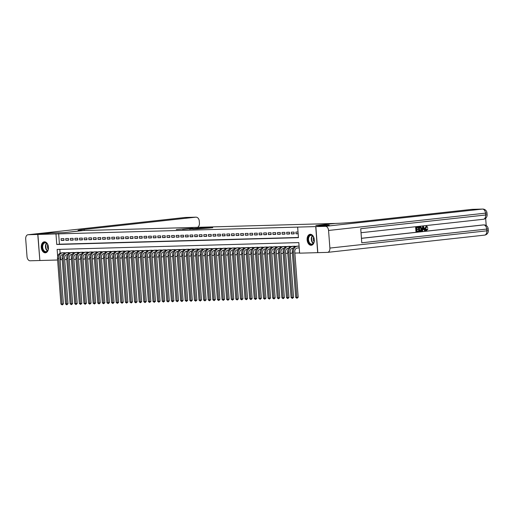 <?xml version="1.0" encoding="UTF-8"?>
<svg xmlns="http://www.w3.org/2000/svg" width="514" height="514" viewBox="0 0 514 514"><rect width="100%" height="100%" fill="white"/><g stroke="black" fill="none" stroke-linecap="round" stroke-linejoin="round"><path stroke-width="0.77" d="M191.671 228.287L176.27 229.54L191.671 228.287M311.131 245.287A5.513 3.585 83.7 0 1 307.141 240.044A5.513 3.585 83.7 0 1 310.115 234.313A5.513 3.585 83.7 0 1 310.308 234.3A5.513 3.585 83.7 0 1 314.298 239.55A5.513 3.585 83.7 0 1 311.323 245.274A5.513 3.585 83.7 0 1 311.131 245.287M45.283 252.804A5.513 3.585 83.7 0 1 41.287 247.555A5.513 3.585 83.7 0 1 44.268 241.831A5.513 3.585 83.7 0 1 44.455 241.818A5.513 3.585 83.7 0 1 48.444 247.061A5.513 3.585 83.7 0 1 45.47 252.792A5.513 3.585 83.7 0 1 45.283 252.804M208.915 228.075L212.777 227.67L207.277 227.818L196.631 228.961L208.915 228.075M57.613 260.007L39.861 260.508L37.901 234.448L51.252 232.983L64.481 232.611L83.172 230.555L334.518 223.449L315.834 225.505L329.069 225.132L315.724 226.597L317.684 252.657L299.617 253.164L298.82 242.602L57.138 249.431L57.677 256.589M37.901 234.448L55.975 233.941L56.765 244.503L298.448 237.674L297.657 227.104L315.724 226.597M297.657 227.104L55.975 233.941M198.481 228.107L182.579 229.36L198.481 228.107M200.248 228.017L205.748 227.869L196.078 228.948L192.654 229.077L195.275 228.614L189.518 229.167L200.254 228.087M63.858 238.612L61.095 238.695L61.23 240.456L63.993 240.379L63.858 238.612M68.465 238.483L65.702 238.56L65.831 240.321L68.593 240.244L68.465 238.483M73.065 238.355L70.302 238.432L70.437 240.192L73.2 240.115L73.065 238.355M77.672 238.226L74.909 238.303L75.038 240.064L77.8 239.987L77.672 238.226M82.272 238.091L79.509 238.175L79.644 239.935L82.407 239.858L82.272 238.091M86.879 237.963L84.116 238.04L84.245 239.8L87.007 239.723L86.879 237.963M91.479 237.834L88.716 237.911L88.851 239.672L91.614 239.595L91.479 237.834M96.086 237.706L93.323 237.783L93.452 239.543L96.214 239.466L96.086 237.706M100.686 237.571L97.923 237.654L98.058 239.415L100.821 239.338L100.686 237.571M105.293 237.442L102.53 237.519L102.659 239.28L105.421 239.203L105.293 237.442M109.893 237.314L107.13 237.391L107.265 239.151L110.028 239.074L109.893 237.314M114.5 237.185L111.737 237.262L111.866 239.023L114.628 238.946L114.5 237.185M119.1 237.05L116.337 237.134L116.472 238.894L119.235 238.811L119.1 237.05M123.707 236.922L120.944 236.999L121.073 238.759L123.835 238.682L123.707 236.922M128.307 236.793L125.544 236.87L125.679 238.631L128.442 238.554L128.307 236.793M132.914 236.665L130.151 236.742L130.28 238.502L133.042 238.425L132.914 236.665M137.514 236.53L134.752 236.613L134.886 238.374L137.649 238.29L137.514 236.53M142.121 236.401L139.358 236.479L139.487 238.239L142.249 238.162L142.121 236.401M146.721 236.273L143.959 236.35L144.093 238.111L146.856 238.033L146.721 236.273M151.328 236.144L148.565 236.222L148.694 237.982L151.457 237.905L151.328 236.144M155.928 236.01L153.166 236.093L153.3 237.853L156.063 237.77L155.928 236.01M160.535 235.881L157.772 235.958L157.901 237.719L160.664 237.641L160.535 235.881M165.135 235.753L162.373 235.83L162.508 237.59L165.27 237.513L165.135 235.753M169.742 235.624L166.979 235.701L167.108 237.462L169.871 237.384L169.742 235.624M174.342 235.489L171.58 235.573L171.715 237.333L174.477 237.25L174.342 235.489M178.949 235.361L176.186 235.438L176.315 237.198L179.078 237.121L178.949 235.361M183.549 235.232L180.787 235.309L180.922 237.07L183.684 236.993L183.549 235.232M188.156 235.104L185.393 235.181L185.522 236.941L188.285 236.864L188.156 235.104M192.756 234.969L189.994 235.052L190.129 236.813L192.891 236.729L192.756 234.969M197.363 234.84L194.6 234.917L194.729 236.678L197.492 236.601L197.363 234.84M201.963 234.712L199.201 234.789L199.336 236.549L202.098 236.472L201.963 234.712M206.57 234.583L203.807 234.66L203.936 236.421L206.699 236.344L206.57 234.583M211.17 234.448L208.408 234.532L208.543 236.292L211.305 236.209L211.17 234.448M215.777 234.32L213.014 234.397L213.143 236.157L215.906 236.08L215.777 234.32M220.377 234.191L217.615 234.268L217.75 236.029L220.512 235.952L220.377 234.191M224.978 234.063L222.221 234.14L222.35 235.9L225.113 235.823L224.978 234.063M229.585 233.928L226.822 234.005L226.957 235.772L229.719 235.688L229.585 233.928M234.185 233.799L231.428 233.876L231.557 235.637L234.32 235.56L234.185 233.799M238.792 233.671L236.029 233.748L236.164 235.508L238.926 235.431L238.792 233.671M243.392 233.542L240.636 233.619L240.764 235.38L243.527 235.303L243.392 233.542M247.999 233.407L245.236 233.484L245.371 235.251L248.133 235.168L247.999 233.407M252.599 233.279L249.843 233.356L249.971 235.116L252.734 235.039L252.599 233.279M257.206 233.15L254.443 233.227L254.578 234.988L257.341 234.911L257.206 233.15M261.806 233.022L259.05 233.099L259.178 234.859L261.941 234.782L261.806 233.022M266.413 232.887L263.65 232.964L263.785 234.731L266.548 234.647L266.413 232.887M271.013 232.758L268.257 232.836L268.385 234.596L271.148 234.519L271.013 232.758M275.62 232.63L272.857 232.707L272.992 234.468L275.755 234.39L275.62 232.63M280.22 232.501L277.464 232.579L277.592 234.339L280.355 234.262L280.22 232.501M284.827 232.367L282.064 232.444L282.199 234.211L284.962 234.127L284.827 232.367M289.427 232.238L286.671 232.315L286.799 234.076L289.562 233.998L289.427 232.238M294.034 232.11L291.271 232.187L291.406 233.947L294.169 233.87L294.034 232.11M58.641 233.645L59.438 244.208L298.435 237.455M298.024 231.994L295.878 232.058L296.006 233.819L298.152 233.754M60.35 256.383L60.601 259.705L62.2 259.66M64.693 259.589L66.801 259.531M69.3 259.461L71.407 259.403M73.9 259.332L76.008 259.268M78.507 259.197L80.614 259.14M83.107 259.069L85.215 259.011M87.714 258.94L89.822 258.883M92.314 258.812L94.422 258.748M96.921 258.677L99.029 258.619M101.521 258.548L103.629 258.491M106.128 258.42L108.236 258.356M110.728 258.291L112.836 258.227M115.335 258.156L117.443 258.099M119.935 258.028L122.043 257.97M124.542 257.899L126.65 257.835M129.142 257.771L131.25 257.707M133.749 257.636L135.857 257.578M138.35 257.508L140.457 257.45M142.956 257.379L145.064 257.315M147.557 257.244L149.664 257.186M152.163 257.116L154.271 257.058M156.764 256.987L158.871 256.929M161.37 256.859L163.478 256.794M165.971 256.724L168.078 256.666M170.577 256.595L172.685 256.537M175.178 256.467L177.285 256.409M179.778 256.338L181.892 256.274M184.385 256.203L186.492 256.145M188.985 256.075L191.099 256.017M193.592 255.946L195.699 255.888M198.192 255.818L200.306 255.754M202.799 255.683L204.906 255.625M207.399 255.554L209.513 255.497M212.006 255.426L214.113 255.368M216.606 255.297L218.72 255.233M221.213 255.162L223.32 255.105M225.813 255.034L227.927 254.976M230.42 254.905L232.527 254.848M235.02 254.777L237.134 254.713M239.627 254.642L241.734 254.584M244.227 254.514L246.341 254.456M248.834 254.385L250.941 254.327M253.434 254.257L255.548 254.192M258.041 254.122L260.148 254.064M262.641 253.993L264.755 253.935M267.248 253.865L269.355 253.807M271.848 253.736L273.962 253.672M276.455 253.601L278.562 253.543M281.055 253.473L283.169 253.415M285.662 253.344L287.769 253.286M290.262 253.216L292.376 253.151M294.869 253.081L299.598 252.952M59.823 249.361L60.112 253.248M62.162 252.843L64.944 253.016M66.762 252.715L69.544 252.888M71.369 252.586L74.151 252.759M75.969 252.458L78.751 252.631M80.576 252.323L83.358 252.496M85.176 252.194L87.958 252.368M89.783 252.066L92.565 252.239M94.383 251.931L97.165 252.111M98.99 251.802L101.772 251.976M103.59 251.674L106.372 251.847M108.197 251.545L110.979 251.719M112.797 251.41L115.579 251.59M117.404 251.282L120.186 251.455M122.004 251.153L124.786 251.327M126.611 251.025L129.393 251.198M131.211 250.89L133.993 251.07M135.818 250.761L138.6 250.935M140.418 250.633L143.2 250.806M145.025 250.504L147.807 250.678M149.625 250.369L152.407 250.549M154.232 250.241L157.014 250.414M158.832 250.112L161.614 250.286M163.439 249.984L166.221 250.157M168.039 249.849L170.821 250.029M172.646 249.72L175.428 249.894M177.246 249.592L180.028 249.765M181.853 249.463L184.635 249.637M186.453 249.329L189.236 249.508M191.06 249.2L193.842 249.374M195.661 249.072L198.443 249.245M200.267 248.943L203.049 249.117M204.868 248.808L207.65 248.988M209.474 248.68L212.256 248.853M214.075 248.551L216.857 248.725M218.681 248.423L221.463 248.596M223.282 248.288L226.064 248.468M227.888 248.159L230.67 248.333M232.489 248.031L235.271 248.204M237.095 247.902L239.877 248.076M241.696 247.767L244.478 247.947M246.302 247.639L249.084 247.812M250.903 247.51L253.685 247.684M255.509 247.382L258.291 247.555M260.11 247.247L262.892 247.427M264.716 247.118L267.498 247.292M269.317 246.99L272.099 247.163M273.923 246.861L276.705 247.035M278.524 246.726L281.306 246.906M283.13 246.598L285.912 246.771M287.731 246.469L290.513 246.643M292.337 246.341L295.113 246.514M296.938 246.206L299.084 246.084M60.601 259.705L60.093 259.763M59.438 244.208L56.765 244.503M61.23 240.456L63.974 240.154M65.831 240.321L68.58 240.025M70.437 240.192L73.181 239.89M75.038 240.064L77.787 239.762M79.644 239.935L82.388 239.633M84.245 239.8L86.995 239.498M88.851 239.672L91.595 239.37M93.452 239.543L96.202 239.241M98.058 239.415L100.802 239.113M102.659 239.28L105.409 238.978M107.265 239.151L110.009 238.849M111.866 239.023L114.616 238.721M116.472 238.894L119.216 238.592M121.073 238.759L123.823 238.457M125.679 238.631L128.423 238.329M130.28 238.502L133.03 238.2M134.886 238.374L137.63 238.072M139.487 238.239L142.237 237.937M144.093 238.111L146.837 237.809M148.694 237.982L151.444 237.68M153.3 237.853L156.044 237.552M157.901 237.719L160.651 237.417M162.508 237.59L165.251 237.288M167.108 237.462L169.858 237.16M171.715 237.333L174.458 237.031M176.315 237.198L179.065 236.896M180.922 237.07L183.665 236.768M185.522 236.941L188.272 236.639M190.129 236.813L192.872 236.511M194.729 236.678L197.479 236.376M199.336 236.549L202.079 236.247M203.936 236.421L206.686 236.119M208.543 236.292L211.286 235.99M213.143 236.157L215.886 235.855M217.75 236.029L220.493 235.727M222.35 235.9L225.093 235.598M226.957 235.772L229.7 235.47M231.557 235.637L234.3 235.335M236.164 235.508L238.907 235.206M240.764 235.38L243.507 235.078M245.371 235.251L248.114 234.949M249.971 235.116L252.715 234.814M254.578 234.988L257.321 234.686M259.178 234.859L261.922 234.557M263.785 234.731L266.528 234.429M268.385 234.596L271.129 234.294M272.992 234.468L275.735 234.166M277.592 234.339L280.336 234.037M282.199 234.211L284.942 233.909M286.799 234.076L289.543 233.774M291.406 233.947L294.149 233.645M296.006 233.819L298.139 233.581M192.988 228.28L183.858 229.27L192.988 228.28M200.685 228.177L195.84 228.531L200.704 228.441M63.055 254.616L62.406 254.687A3.534 2.679 88.4 0 0 59.997 258.503L63.415 303.896L62.2 304.924L60.928 304.076L57.517 258.683A5.301 4.022 -91.6 0 1 61.121 252.959L62.965 252.759M60.928 304.076L62.078 304.044L58.667 258.651A5.301 4.022 -91.6 0 1 62.271 252.927L64.115 252.727M62.2 304.924L62.078 304.044L63.415 303.896M64.687 253.132L64.655 252.708M47.16 251.34A4.774 3.103 83.7 0 1 42.784 249.714A4.774 3.103 83.7 0 1 43.433 243.193A4.774 3.103 83.7 0 1 47.667 244.523A4.774 3.103 83.7 0 1 48.207 249.425A4.774 3.103 83.7 0 1 47.16 251.34M47.712 244.613A4.42 2.872 -96.3 0 0 45.078 242.839A4.42 2.872 -96.3 0 0 43.838 243.463A4.42 2.872 -96.3 0 0 42.9 248.564A4.42 2.872 -96.3 0 0 46.042 251.622A4.42 2.872 -96.3 0 0 47.288 251.005A4.42 2.872 -96.3 0 0 48.232 249.329M47.783 244.748A3.148 2.043 -96.3 0 0 48.265 249.174M44.673 241.818A5.481 3.559 -96.3 0 0 43.157 242.589A5.481 3.559 -96.3 0 0 41.987 248.892A5.481 3.559 -96.3 0 0 45.868 252.708M313.007 243.822A4.774 3.103 83.7 0 1 308.631 242.203A4.774 3.103 83.7 0 1 309.28 235.675A4.774 3.103 83.7 0 1 313.514 237.005A4.774 3.103 83.7 0 1 314.054 241.908A4.774 3.103 83.7 0 1 313.007 243.822M313.559 237.095A4.42 2.872 -96.3 0 0 310.931 235.328A4.42 2.872 -96.3 0 0 309.685 235.945A4.42 2.872 -96.3 0 0 308.747 241.047A4.42 2.872 -96.3 0 0 311.895 244.111A4.42 2.872 -96.3 0 0 313.135 243.488A4.42 2.872 -96.3 0 0 314.08 241.811M313.63 237.237A3.148 2.043 -96.3 0 0 314.118 241.664M310.527 234.307A5.481 3.559 -96.3 0 0 309.004 235.071A5.481 3.559 -96.3 0 0 307.835 241.381A5.481 3.559 -96.3 0 0 311.722 245.197M37.766 234.455L51.111 232.99L64.436 232.611L82.343 230.58A17.675 0.707 175.7 0 1 78.064 230.439A17.675 0.707 175.7 0 1 84.174 229.437L195.744 217.178L185.091 217.48L28.141 234.725L37.766 234.455L39.861 260.495M28.141 234.725A4.24 2.756 -96.3 0 0 28 234.737A4.24 2.756 -96.3 0 0 25.7 239.029L27.024 256.64A4.24 2.756 -96.3 0 0 30.101 260.784L39.726 260.514M197.639 227.323A4.24 3.219 88.4 0 0 199.426 223.134L199.265 221.052A4.24 3.219 88.4 0 0 195.943 217.165A4.24 3.219 88.4 0 0 195.744 217.178M426.324 230.015L427.147 228.858L427.976 228.936L426.402 230.497C425.412 230.49 424.86 229.816 424.757 228.46L426.273 226.16M426.774 230.49C425.778 230.484 425.232 229.803 425.123 228.454L426.44 226.154L427.764 227.246L426.954 227.432L426.087 226.655M422.052 230.953L421.686 230.959L422.636 226.597L423.15 226.539L423.517 226.533L425.104 230.619L424.628 230.67L424.166 229.411L422.797 229.559L422.534 230.902L422.052 230.953L423.009 226.584L423.517 226.533M424.628 230.67L423.806 229.45M418.287 228.91L418.319 229.392L416.636 229.578L416.745 231.043L418.634 230.837L418.672 231.326L416.334 231.583L415.961 231.589L415.646 227.361L418.274 227.104L418.306 227.593L416.501 227.792L416.603 229.09L418.287 228.91L416.597 229.064M416.745 231.011L418.634 230.837M361.445 238.29L482.929 224.946A4.24 3.219 -91.6 0 1 483.128 224.926A4.24 3.219 -91.6 0 1 483.327 224.933M486.205 225.562L485.659 218.27M419.289 231.255L418.923 231.268L418.602 227.04L421.127 227.156L421.756 228.833C421.859 230.182 421.422 230.947 420.433 231.127L419.289 231.255L418.968 227.027L420.638 226.905M315.859 226.59L317.819 252.65L327.444 252.38A4.24 2.756 -96.3 0 0 327.585 252.368A4.24 2.756 -96.3 0 0 329.885 248.076L328.562 230.465A4.24 2.756 -96.3 0 0 325.484 226.321L315.859 226.59L329.211 225.126L315.879 225.505L335.346 223.429A17.675 0.707 -4.3 0 0 360.198 221.637L471.775 209.378A4.24 3.219 -91.6 0 1 471.968 209.365A4.24 3.219 -91.6 0 1 472.167 209.365M325.484 226.321L482.428 209.076A4.24 2.756 83.7 0 1 485.512 213.226L485.64 214.987L360.725 228.711L361.785 242.794L486.7 229.071L486.835 230.831A4.24 2.756 83.7 0 1 484.535 235.129A4.24 2.756 83.7 0 1 484.387 235.136M416.334 231.583L416.012 227.355L415.646 227.361M416.012 227.355L418.274 227.104M419.7 230.715L421.094 230.266L421.307 228.871L420.645 227.426L419.456 227.464L419.7 230.715M419.7 230.69L420.728 230.272L420.934 228.884L420.279 227.432L420.645 227.426L420.111 227.394M418.968 227.027L418.602 227.04M420.362 230.645L419.996 230.657M421.094 230.266L420.728 230.272M421.307 228.871L420.934 228.884M420.279 227.432L419.739 227.406M423.138 227.85L422.9 229.058L423.992 228.936L423.298 227.047L423.138 227.85M423.009 226.584L422.636 226.597M422.906 229.026L423.626 228.948L423.176 227.721M423.992 228.936L423.626 228.948M427.32 227.426L426.453 226.642L425.573 228.402L426.562 230.009M426.62 230.009L427.513 228.846M425.123 228.454L424.757 228.46M67.655 254.488L67.006 254.558A3.534 2.679 88.4 0 0 64.603 258.375L68.015 303.768L66.807 304.796L65.529 303.947L62.117 258.548A5.301 4.022 -91.6 0 1 65.721 252.83L67.565 252.625M65.529 303.947L66.679 303.915L63.267 258.516A5.301 4.022 -91.6 0 1 66.871 252.798L68.715 252.592M66.807 304.796L66.679 303.915L68.015 303.768M69.287 253.004L69.255 252.58M72.262 254.353L71.613 254.43A3.534 2.679 88.4 0 0 69.204 258.24L72.622 303.639L71.407 304.667L70.135 303.813L66.724 258.42A5.301 4.022 -91.6 0 1 70.328 252.702L72.166 252.496M70.135 303.813L71.285 303.78L67.874 258.388A5.301 4.022 -91.6 0 1 71.478 252.67L73.322 252.464M71.407 304.667L71.285 303.78L72.622 303.639M73.894 252.869L73.862 252.451M76.862 254.224L76.213 254.295A3.534 2.679 88.4 0 0 73.81 258.112L77.222 303.504L76.014 304.532L74.736 303.684L71.324 258.291A5.301 4.022 -91.6 0 1 74.928 252.567L76.772 252.368M74.736 303.684L75.886 303.652L72.474 258.259A5.301 4.022 -91.6 0 1 76.078 252.535L77.922 252.335M76.014 304.532L75.886 303.652L77.222 303.504M78.494 252.74L78.462 252.316M81.469 254.096L80.82 254.167A3.534 2.679 88.4 0 0 78.411 257.983L81.829 303.376L80.614 304.404L79.342 303.556L75.931 258.163A5.301 4.022 -91.6 0 1 79.535 252.438L81.373 252.239M79.342 303.556L80.492 303.523L77.081 258.131A5.301 4.022 -91.6 0 1 80.685 252.406L82.529 252.207M80.614 304.404L80.492 303.523L81.829 303.376M83.101 252.612L83.069 252.188M86.069 253.967L85.42 254.038A3.534 2.679 88.4 0 0 83.017 257.855L86.429 303.247L85.221 304.275L83.943 303.427L80.531 258.028A5.301 4.022 -91.6 0 1 84.135 252.31L85.979 252.104M83.943 303.427L85.093 303.395L81.681 257.996A5.301 4.022 -91.6 0 1 85.285 252.278L87.129 252.072M85.221 304.275L85.093 303.395L86.429 303.247M87.701 252.477L87.669 252.059M90.676 253.832L90.027 253.91A3.534 2.679 88.4 0 0 87.618 257.72L91.036 303.119L89.822 304.147L88.549 303.292L85.138 257.899A5.301 4.022 -91.6 0 1 88.742 252.181L90.58 251.976M88.549 303.292L89.699 303.26L86.288 257.867A5.301 4.022 -91.6 0 1 89.892 252.143L91.736 251.944M89.822 304.147L89.699 303.26L91.036 303.119M92.308 252.348L92.276 251.931M95.276 253.704L94.627 253.775A3.534 2.679 88.4 0 0 92.224 257.591L95.636 302.984L94.428 304.012L93.15 303.164L89.738 257.771A5.301 4.022 -91.6 0 1 93.342 252.046L95.186 251.847M93.15 303.164L94.3 303.132L90.888 257.739A5.301 4.022 -91.6 0 1 94.492 252.014L96.336 251.815M94.428 304.012L94.3 303.132L95.636 302.984M96.908 252.22L96.876 251.796M99.883 253.575L99.234 253.646A3.534 2.679 88.4 0 0 96.825 257.463L100.243 302.855L99.029 303.883L97.756 303.035L94.338 257.642A5.301 4.022 -91.6 0 1 97.949 251.918L99.787 251.719M97.756 303.035L98.906 303.003L95.495 257.61A5.301 4.022 -91.6 0 1 99.099 251.886L100.943 251.68M99.029 303.883L98.906 303.003L100.243 302.855M101.515 252.091L101.483 251.667M104.483 253.447L103.834 253.518A3.534 2.679 88.4 0 0 101.431 257.334L104.843 302.727L103.635 303.755L102.357 302.907L98.945 257.508A5.301 4.022 -91.6 0 1 102.549 251.789L104.393 251.584M102.357 302.907L103.507 302.874L100.095 257.475A5.301 4.022 -91.6 0 1 103.7 251.757L105.543 251.552M103.635 303.755L103.507 302.874L104.843 302.727M106.115 251.956L106.083 251.539M109.09 253.312L108.441 253.389A3.534 2.679 88.4 0 0 106.032 257.199L109.45 302.598L108.236 303.626L106.963 302.772L103.545 257.379A5.301 4.022 -91.6 0 1 107.156 251.661L108.994 251.455M106.963 302.772L108.113 302.74L104.702 257.347A5.301 4.022 -91.6 0 1 108.306 251.622L110.15 251.423M108.236 303.626L108.113 302.74L109.45 302.598M110.722 251.828L110.69 251.41M113.69 253.184L113.041 253.254A3.534 2.679 88.4 0 0 110.638 257.071L114.05 302.463L112.842 303.491L111.564 302.643L108.152 257.251A5.301 4.022 -91.6 0 1 111.756 251.526L113.6 251.327M111.564 302.643L112.714 302.611L109.302 257.218A5.301 4.022 -91.6 0 1 112.907 251.494L114.75 251.295M112.842 303.491L112.714 302.611L114.05 302.463M115.322 251.699L115.29 251.275M118.297 253.055L117.648 253.126A3.534 2.679 88.4 0 0 115.239 256.942L118.657 302.335L117.443 303.363L116.17 302.515L112.752 257.122A5.301 4.022 -91.6 0 1 116.363 251.397L118.201 251.198M116.17 302.515L117.32 302.483L113.909 257.09A5.301 4.022 -91.6 0 1 117.513 251.365L119.357 251.16M117.443 303.363L117.32 302.483L118.657 302.335M119.929 251.571L119.897 251.147M122.897 252.927L122.248 252.997A3.534 2.679 88.4 0 0 119.846 256.814L123.257 302.206L122.049 303.234L120.771 302.386L117.359 256.987A5.301 4.022 -91.6 0 1 120.963 251.269L122.807 251.063M120.771 302.386L121.921 302.354L118.509 256.955A5.301 4.022 -91.6 0 1 122.114 251.237L123.958 251.031M122.049 303.234L121.921 302.354L123.257 302.206M124.529 251.436L124.497 251.018M127.504 252.792L126.855 252.869A3.534 2.679 88.4 0 0 124.446 256.679L127.864 302.078L126.65 303.106L125.377 302.251L121.959 256.859A5.301 4.022 -91.6 0 1 125.57 251.14L127.408 250.935M125.377 302.251L126.528 302.219L123.116 256.827A5.301 4.022 -91.6 0 1 126.72 251.102L128.564 250.903M126.65 303.106L126.528 302.219L127.864 302.078M129.136 251.307L129.104 250.89M132.104 252.663L131.456 252.734A3.534 2.679 88.4 0 0 129.053 256.55L132.464 301.943L131.256 302.971L129.978 302.123L126.566 256.73A5.301 4.022 -91.6 0 1 130.17 251.005L132.014 250.806M129.978 302.123L131.128 302.091L127.716 256.698A5.301 4.022 -91.6 0 1 131.321 250.973L133.165 250.774M131.256 302.971L131.128 302.091L132.464 301.943M133.736 251.179L133.704 250.755M136.711 252.535L136.062 252.605A3.534 2.679 88.4 0 0 133.653 256.422L137.071 301.814L135.857 302.842L134.584 301.994L131.166 256.602A5.301 4.022 -91.6 0 1 134.777 250.877L136.615 250.678M134.584 301.994L135.735 301.962L132.323 256.57A5.301 4.022 -91.6 0 1 135.927 250.845L137.771 250.639M135.857 302.842L135.735 301.962L137.071 301.814M138.343 251.05L138.311 250.626M141.311 252.406L140.663 252.477A3.534 2.679 88.4 0 0 138.26 256.293L141.671 301.686L140.463 302.714L139.185 301.866L135.773 256.467A5.301 4.022 -91.6 0 1 139.378 250.748L141.221 250.543M139.185 301.866L140.335 301.834L136.923 256.435A5.301 4.022 -91.6 0 1 140.528 250.716L142.372 250.511M140.463 302.714L140.335 301.834L141.671 301.686M142.943 250.916L142.911 250.498M145.918 252.271L145.269 252.342A3.534 2.679 88.4 0 0 142.86 256.158L146.278 301.557L145.064 302.585L143.791 301.731L140.373 256.338A5.301 4.022 -91.6 0 1 143.984 250.62L145.822 250.414M143.791 301.731L144.942 301.699L141.53 256.306A5.301 4.022 -91.6 0 1 145.134 250.581L146.978 250.382M145.064 302.585L144.942 301.699L146.278 301.557M147.55 250.787L147.518 250.369M150.518 252.143L149.87 252.213A3.534 2.679 88.4 0 0 147.467 256.03L150.878 301.422L149.67 302.45L148.392 301.602L144.98 256.21A5.301 4.022 -91.6 0 1 148.585 250.485L150.429 250.286M148.392 301.602L149.542 301.57L146.13 256.178A5.301 4.022 -91.6 0 1 149.735 250.453L151.579 250.254M149.67 302.45L149.542 301.57L150.878 301.422M152.15 250.659L152.118 250.234M155.125 252.014L154.47 252.085A3.534 2.679 88.4 0 0 152.067 255.901L155.485 301.294L154.271 302.322L152.999 301.474L149.58 256.081A5.301 4.022 -91.6 0 1 153.191 250.357L155.029 250.151M152.999 301.474L154.149 301.442L150.737 256.049A5.301 4.022 -91.6 0 1 154.341 250.324L156.185 250.119M154.271 302.322L154.149 301.442L155.485 301.294M156.757 250.53L156.725 250.106M159.725 251.886L159.077 251.956A3.534 2.679 88.4 0 0 156.674 255.773L160.085 301.165L158.877 302.193L157.599 301.345L154.187 255.946A5.301 4.022 -91.6 0 1 157.792 250.228L159.636 250.022M157.599 301.345L158.749 301.313L155.337 255.914A5.301 4.022 -91.6 0 1 158.942 250.196L160.786 249.99M158.877 302.193L158.749 301.313L160.085 301.165M161.357 250.395L161.325 249.977M164.332 251.751L163.677 251.821A3.534 2.679 88.4 0 0 161.274 255.638L164.692 301.037L163.478 302.065L162.206 301.21L158.787 255.818A5.301 4.022 -91.6 0 1 162.398 250.093L164.236 249.894M162.206 301.21L163.356 301.178L159.944 255.786A5.301 4.022 -91.6 0 1 163.548 250.061L165.392 249.862M163.478 302.065L163.356 301.178L164.692 301.037M165.964 250.267L165.932 249.849M168.933 251.622L168.284 251.693A3.534 2.679 88.4 0 0 165.881 255.509L169.292 300.902L168.084 301.93L166.806 301.082L163.394 255.689A5.301 4.022 -91.6 0 1 166.999 249.965L168.843 249.765M166.806 301.082L167.956 301.05L164.544 255.657A5.301 4.022 -91.6 0 1 168.149 249.932L169.993 249.733M168.084 301.93L167.956 301.05L169.292 300.902M170.564 250.138L170.532 249.714M173.539 251.494L172.884 251.564A3.534 2.679 88.4 0 0 170.481 255.381L173.893 300.774L172.685 301.802L171.413 300.953L167.994 255.561A5.301 4.022 -91.6 0 1 171.605 249.836L173.443 249.631M171.413 300.953L172.563 300.921L169.151 255.529A5.301 4.022 -91.6 0 1 172.755 249.804L174.599 249.598M172.685 301.802L172.563 300.921L173.893 300.774M175.171 250.01L175.139 249.586M178.14 251.365L177.491 251.436A3.534 2.679 88.4 0 0 175.088 255.246L178.499 300.645L177.291 301.673L176.013 300.825L172.601 255.426A5.301 4.022 -91.6 0 1 176.206 249.708L178.05 249.502M176.013 300.825L177.163 300.793L173.751 255.394A5.301 4.022 -91.6 0 1 177.356 249.675L179.2 249.47M177.291 301.673L177.163 300.793L178.499 300.645M179.772 249.875L179.739 249.457M182.746 251.23L182.091 251.301A3.534 2.679 88.4 0 0 179.688 255.117L183.1 300.517L181.892 301.545L180.62 300.69L177.202 255.297A5.301 4.022 -91.6 0 1 180.812 249.573L182.65 249.374M180.62 300.69L181.77 300.658L178.358 255.265A5.301 4.022 -91.6 0 1 181.962 249.541L183.806 249.341M181.892 301.545L181.77 300.658L183.1 300.517M184.378 249.746L184.346 249.329M187.347 251.102L186.698 251.173A3.534 2.679 88.4 0 0 184.295 254.989L187.706 300.382L186.498 301.41L185.22 300.561L181.808 255.169A5.301 4.022 -91.6 0 1 185.413 249.444L187.257 249.245M185.22 300.561L186.37 300.529L182.958 255.137A5.301 4.022 -91.6 0 1 186.563 249.412L188.407 249.213M186.498 301.41L186.37 300.529L187.706 300.382M188.979 249.618L188.946 249.194M191.953 250.973L191.298 251.044A3.534 2.679 88.4 0 0 188.895 254.86L192.307 300.253L191.099 301.281L189.827 300.433L186.409 255.04A5.301 4.022 -91.6 0 1 190.019 249.316L191.857 249.11M189.827 300.433L190.977 300.401L187.565 255.008A5.301 4.022 -91.6 0 1 191.169 249.284L193.007 249.078M191.099 301.281L190.977 300.401L192.307 300.253M193.585 249.489L193.553 249.065M196.554 250.845L195.905 250.916A3.534 2.679 88.4 0 0 193.502 254.726L196.913 300.125L195.706 301.153L194.427 300.304L191.015 254.905A5.301 4.022 -91.6 0 1 194.62 249.187L196.464 248.982M194.427 300.304L195.577 300.272L192.165 254.873A5.301 4.022 -91.6 0 1 195.77 249.155L197.614 248.949M195.706 301.153L195.577 300.272L196.913 300.125M198.186 249.354L198.153 248.937M201.16 250.71L200.505 250.781A3.534 2.679 88.4 0 0 198.102 254.597L201.514 299.99L200.306 301.024L199.034 300.17L195.616 254.777A5.301 4.022 -91.6 0 1 199.226 249.052L201.064 248.853M199.034 300.17L200.184 300.137L196.772 254.745A5.301 4.022 -91.6 0 1 200.376 249.02L202.214 248.821M200.306 301.024L200.184 300.137L201.514 299.99M202.792 249.226L202.76 248.808M205.761 250.581L205.112 250.652A3.534 2.679 88.4 0 0 202.709 254.469L206.12 299.861L204.913 300.889L203.634 300.041L200.222 254.648A5.301 4.022 -91.6 0 1 203.827 248.924L205.671 248.725M203.634 300.041L204.784 300.009L201.372 254.616A5.301 4.022 -91.6 0 1 204.977 248.892L206.821 248.692M204.913 300.889L204.784 300.009L206.12 299.861M207.393 249.097L207.36 248.673M210.367 250.453L209.712 250.524A3.534 2.679 88.4 0 0 207.309 254.34L210.721 299.733L209.513 300.761L208.241 299.913L204.823 254.52A5.301 4.022 -91.6 0 1 208.433 248.795L210.271 248.59M208.241 299.913L209.391 299.88L205.979 254.488A5.301 4.022 -91.6 0 1 209.583 248.763L211.421 248.558M209.513 300.761L209.391 299.88L210.721 299.733M211.999 248.969L211.967 248.545M214.968 250.324L214.319 250.395A3.534 2.679 88.4 0 0 211.916 254.205L215.327 299.604L214.12 300.632L212.841 299.784L209.429 254.385A5.301 4.022 -91.6 0 1 213.034 248.667L214.878 248.461M212.841 299.784L213.991 299.752L210.579 254.353A5.301 4.022 -91.6 0 1 214.184 248.635L216.028 248.429M214.12 300.632L213.991 299.752L215.327 299.604M216.6 248.834L216.567 248.416M219.574 250.189L218.919 250.26A3.534 2.679 88.4 0 0 216.516 254.077L219.928 299.469L218.72 300.497L217.448 299.649L214.03 254.257A5.301 4.022 -91.6 0 1 217.64 248.532L219.478 248.333M217.448 299.649L218.598 299.617L215.18 254.224A5.301 4.022 -91.6 0 1 218.791 248.5L220.628 248.301M218.72 300.497L218.598 299.617L219.928 299.469M221.206 248.705L221.174 248.288M224.175 250.061L223.526 250.132A3.534 2.679 88.4 0 0 221.123 253.948L224.534 299.341L223.327 300.369L222.048 299.521L218.636 254.128A5.301 4.022 -91.6 0 1 222.241 248.403L224.085 248.204M222.048 299.521L223.198 299.489L219.786 254.096A5.301 4.022 -91.6 0 1 223.391 248.371L225.235 248.172M223.327 300.369L223.198 299.489L224.534 299.341M225.807 248.577L225.774 248.153M228.781 249.932L228.126 250.003A3.534 2.679 88.4 0 0 225.723 253.82L229.135 299.212L227.927 300.24L226.655 299.392L223.237 254A5.301 4.022 -91.6 0 1 226.847 248.275L228.685 248.069M226.655 299.392L227.805 299.36L224.387 253.967A5.301 4.022 -91.6 0 1 227.998 248.243L229.835 248.037M227.927 300.24L227.805 299.36L229.135 299.212M230.407 248.448L230.381 248.024M233.382 249.804L232.733 249.875A3.534 2.679 88.4 0 0 230.33 253.685L233.742 299.084L232.534 300.112L231.255 299.264L227.843 253.865A5.301 4.022 -91.6 0 1 231.448 248.146L233.292 247.941M231.255 299.264L232.405 299.232L228.993 253.832A5.301 4.022 -91.6 0 1 232.598 248.114L234.442 247.909M232.534 300.112L232.405 299.232L233.742 299.084M235.014 248.313L234.982 247.896M237.988 249.669L237.333 249.74A3.534 2.679 88.4 0 0 234.93 253.556L238.342 298.949L237.134 299.977L235.862 299.129L232.444 253.736A5.301 4.022 -91.6 0 1 236.054 248.011L237.892 247.812M235.862 299.129L237.012 299.097L233.594 253.704A5.301 4.022 -91.6 0 1 237.205 247.979L239.042 247.78M237.134 299.977L237.012 299.097L238.342 298.949M239.614 248.185L239.588 247.761M242.589 249.541L241.94 249.611A3.534 2.679 88.4 0 0 239.537 253.428L242.949 298.82L241.741 299.848L240.462 299L237.05 253.608A5.301 4.022 -91.6 0 1 240.655 247.883L242.499 247.684M240.462 299L241.612 298.968L238.2 253.575A5.301 4.022 -91.6 0 1 241.805 247.851L243.649 247.652M241.741 299.848L241.612 298.968L242.949 298.82M244.221 248.056L244.189 247.632M247.195 249.412L246.54 249.483A3.534 2.679 88.4 0 0 244.137 253.299L247.549 298.692L246.341 299.72L245.069 298.872L241.651 253.479A5.301 4.022 -91.6 0 1 245.262 247.754L247.099 247.549M245.069 298.872L246.219 298.84L242.801 253.441A5.301 4.022 -91.6 0 1 246.412 247.722L248.249 247.517M246.341 299.72L246.219 298.84L247.549 298.692M248.821 247.928L248.795 247.504M251.796 249.284L251.147 249.354A3.534 2.679 88.4 0 0 248.744 253.164L252.156 298.563L250.941 299.591L249.669 298.743L246.257 253.344A5.301 4.022 -91.6 0 1 249.862 247.626L251.706 247.42M249.669 298.743L250.819 298.711L247.407 253.312A5.301 4.022 -91.6 0 1 251.012 247.594L252.856 247.388M250.941 299.591L250.819 298.711L252.156 298.563M253.428 247.793L253.396 247.375M256.402 249.149L255.747 249.219A3.534 2.679 88.4 0 0 253.344 253.036L256.756 298.428L255.548 299.456L254.276 298.608L250.858 253.216A5.301 4.022 -91.6 0 1 254.469 247.491L256.306 247.292M254.276 298.608L255.426 298.576L252.008 253.184A5.301 4.022 -91.6 0 1 255.619 247.459L257.456 247.26M255.548 299.456L255.426 298.576L256.756 298.428M258.028 247.664L258.002 247.24M261.003 249.02L260.354 249.091A3.534 2.679 88.4 0 0 257.951 252.907L261.363 298.3L260.148 299.328L258.876 298.48L255.464 253.087A5.301 4.022 -91.6 0 1 259.069 247.362L260.913 247.163M258.876 298.48L260.026 298.448L256.614 253.055A5.301 4.022 -91.6 0 1 260.219 247.33L262.063 247.131M260.148 299.328L260.026 298.448L261.363 298.3M262.635 247.536L262.603 247.112M265.609 248.892L264.954 248.962A3.534 2.679 88.4 0 0 262.551 252.779L265.963 298.171L264.755 299.199L263.483 298.351L260.065 252.959A5.301 4.022 -91.6 0 1 263.676 247.234L265.513 247.028M263.483 298.351L264.633 298.319L261.215 252.92A5.301 4.022 -91.6 0 1 264.826 247.202L266.663 246.996M264.755 299.199L264.633 298.319L265.963 298.171M267.235 247.407L267.209 246.983M270.21 248.757L269.561 248.834A3.534 2.679 88.4 0 0 267.158 252.644L270.57 298.043L269.355 299.071L268.083 298.223L264.671 252.824A5.301 4.022 -91.6 0 1 268.276 247.106L270.12 246.9M268.083 298.223L269.233 298.191L265.822 252.792A5.301 4.022 -91.6 0 1 269.426 247.073L271.27 246.868M269.355 299.071L269.233 298.191L270.57 298.043M271.842 247.273L271.81 246.855M274.817 248.628L274.161 248.699A3.534 2.679 88.4 0 0 271.758 252.515L275.17 297.908L273.962 298.936L272.69 298.088L269.272 252.695A5.301 4.022 -91.6 0 1 272.883 246.971L274.72 246.771M272.69 298.088L273.84 298.056L270.422 252.663A5.301 4.022 -91.6 0 1 274.033 246.938L275.87 246.739M273.962 298.936L273.84 298.056L275.17 297.908M276.442 247.144L276.416 246.72M279.417 248.5L278.768 248.57A3.534 2.679 88.4 0 0 276.365 252.387L279.777 297.779L278.562 298.807L277.29 297.959L273.878 252.567A5.301 4.022 -91.6 0 1 277.483 246.842L279.327 246.643M277.29 297.959L278.44 297.927L275.029 252.535A5.301 4.022 -91.6 0 1 278.633 246.81L280.477 246.611M278.562 298.807L278.44 297.927L279.777 297.779M281.049 247.016L281.017 246.591M284.024 248.371L283.368 248.442A3.534 2.679 88.4 0 0 280.965 252.258L284.377 297.651L283.169 298.679L281.897 297.831L278.479 252.438A5.301 4.022 -91.6 0 1 282.09 246.714L283.927 246.508M281.897 297.831L283.047 297.799L279.629 252.4A5.301 4.022 -91.6 0 1 283.24 246.681L285.077 246.476M283.169 298.679L283.047 297.799L284.377 297.651M285.649 246.887L285.623 246.463M288.624 248.236L287.975 248.313A3.534 2.679 88.4 0 0 285.572 252.123L288.984 297.522L287.769 298.55L286.497 297.702L283.086 252.303A5.301 4.022 -91.6 0 1 286.69 246.585L288.534 246.379M286.497 297.702L287.647 297.664L284.236 252.271A5.301 4.022 -91.6 0 1 287.84 246.553L289.684 246.347M287.769 298.55L287.647 297.664L288.984 297.522M290.256 246.752L290.224 246.334M293.231 248.108L292.575 248.178A3.534 2.679 88.4 0 0 290.172 251.995L293.584 297.388L292.376 298.416L291.104 297.567L287.686 252.175A5.301 4.022 -91.6 0 1 291.297 246.45L293.134 246.251M291.104 297.567L292.254 297.535L288.836 252.143A5.301 4.022 -91.6 0 1 292.447 246.418L294.284 246.219M292.376 298.416L292.254 297.535L293.584 297.388M294.856 246.624L294.824 246.2M299.212 247.825L297.182 248.05A3.534 2.679 88.4 0 0 294.779 251.866L298.191 297.259L296.976 298.287L295.704 297.439L292.293 252.046A5.301 4.022 -91.6 0 1 295.897 246.322L297.741 246.122M295.704 297.439L296.854 297.407L293.443 252.014A5.301 4.022 -91.6 0 1 297.047 246.29L298.891 246.09M296.976 298.287L296.854 297.407L298.191 297.259M61.121 252.959L62.271 252.927M57.517 258.683L58.667 258.651M47.372 250.916A4.42 2.872 83.7 0 1 45.489 247.24A4.42 2.872 83.7 0 1 46.53 243.244M46.774 243.43A4.273 2.776 -96.3 0 0 47.571 250.684M313.225 243.405A4.42 2.872 83.7 0 1 311.336 239.73A4.42 2.872 83.7 0 1 312.383 235.733M312.621 235.913A4.273 2.776 -96.3 0 0 313.418 243.167M84.257 230.523L84.174 229.437M184.802 217.512A4.24 2.756 83.7 0 1 184.944 217.493A4.24 2.756 83.7 0 1 185.091 217.48A4.24 3.219 -91.6 0 1 185.291 217.467A4.24 3.219 -91.6 0 1 185.483 217.467M329.885 248.076L486.835 230.831L488.3 230.593L488.165 228.833L486.7 229.071A4.24 2.756 83.7 0 0 483.623 224.926L482.929 224.946M361.027 232.72L483.34 219.279A4.24 2.756 83.7 0 0 485.64 214.987L487.111 214.743L486.976 212.982L328.562 230.465M486.976 212.982A4.24 4.24 0 0 0 482.627 209.063A4.24 3.219 88.4 0 0 482.428 209.076L471.775 209.378M361.451 238.348L483.623 224.926A4.24 3.219 88.4 0 1 483.815 224.907L483.128 224.926M487.111 214.743A4.24 4.24 0 0 1 483.34 219.279A4.24 2.756 83.7 0 1 483.199 219.292M423.6 227.856L423.228 227.869M65.721 252.83L66.871 252.798M62.117 258.548L63.267 258.516M70.328 252.702L71.478 252.67M66.724 258.42L67.874 258.388M74.928 252.567L76.078 252.535M71.324 258.291L72.474 258.259M79.535 252.438L80.685 252.406M75.931 258.163L77.081 258.131M84.135 252.31L85.285 252.278M80.531 258.028L81.681 257.996M88.742 252.181L89.892 252.143M85.138 257.899L86.288 257.867M93.342 252.046L94.492 252.014M89.738 257.771L90.888 257.739M97.949 251.918L99.099 251.886M94.338 257.642L95.495 257.61M102.549 251.789L103.7 251.757M98.945 257.508L100.095 257.475M107.156 251.661L108.306 251.622M103.545 257.379L104.702 257.347M111.756 251.526L112.907 251.494M108.152 257.251L109.302 257.218M116.363 251.397L117.513 251.365M112.752 257.122L113.909 257.09M120.963 251.269L122.114 251.237M117.359 256.987L118.509 256.955M125.57 251.14L126.72 251.102M121.959 256.859L123.116 256.827M130.17 251.005L131.321 250.973M126.566 256.73L127.716 256.698M134.777 250.877L135.927 250.845M131.166 256.602L132.323 256.57M139.378 250.748L140.528 250.716M135.773 256.467L136.923 256.435M143.984 250.62L145.134 250.581M140.373 256.338L141.53 256.306M148.585 250.485L149.735 250.453M144.98 256.21L146.13 256.178M153.191 250.357L154.341 250.324M149.58 256.081L150.737 256.049M157.792 250.228L158.942 250.196M154.187 255.946L155.337 255.914M162.398 250.093L163.548 250.061M158.787 255.818L159.944 255.786M166.999 249.965L168.149 249.932M163.394 255.689L164.544 255.657M171.605 249.836L172.755 249.804M167.994 255.561L169.151 255.529M176.206 249.708L177.356 249.675M172.601 255.426L173.751 255.394M180.812 249.573L181.962 249.541M177.202 255.297L178.358 255.265M185.413 249.444L186.563 249.412M181.808 255.169L182.958 255.137M190.019 249.316L191.169 249.284M186.409 255.04L187.565 255.008M194.62 249.187L195.77 249.155M191.015 254.905L192.165 254.873M199.226 249.052L200.376 249.02M195.616 254.777L196.772 254.745M203.827 248.924L204.977 248.892M200.222 254.648L201.372 254.616M208.433 248.795L209.583 248.763M204.823 254.52L205.979 254.488M213.034 248.667L214.184 248.635M209.429 254.385L210.579 254.353M217.64 248.532L218.791 248.5M214.03 254.257L215.18 254.224M222.241 248.403L223.391 248.371M218.636 254.128L219.786 254.096M226.847 248.275L227.998 248.243M223.237 254L224.387 253.967M231.448 248.146L232.598 248.114M227.843 253.865L228.993 253.832M236.054 248.011L237.205 247.979M232.444 253.736L233.594 253.704M240.655 247.883L241.805 247.851M237.05 253.608L238.2 253.575M245.262 247.754L246.412 247.722M241.651 253.479L242.801 253.441M249.862 247.626L251.012 247.594M246.257 253.344L247.407 253.312M254.469 247.491L255.619 247.459M250.858 253.216L252.008 253.184M259.069 247.362L260.219 247.33M255.464 253.087L256.614 253.055M263.676 247.234L264.826 247.202M260.065 252.959L261.215 252.92M268.276 247.106L269.426 247.073M264.671 252.824L265.822 252.792M272.883 246.971L274.033 246.938M269.272 252.695L270.422 252.663M277.483 246.842L278.633 246.81M273.878 252.567L275.029 252.535M282.09 246.714L283.24 246.681M278.479 252.438L279.629 252.4M286.69 246.585L287.84 246.553M283.086 252.303L284.236 252.271M291.297 246.45L292.447 246.418M287.686 252.175L288.836 252.143M295.897 246.322L297.047 246.29M292.293 252.046L293.443 252.014M195.943 217.165L185.291 217.467A4.24 4.24 0 0 0 184.944 217.493L28 234.737M482.627 209.063L471.968 209.365M488.3 230.593A4.24 4.24 0 0 1 484.535 235.129L327.585 252.368M488.165 228.833A4.24 4.24 0 0 0 483.815 224.907M419.97 226.899L420.336 226.886"/></g></svg>
